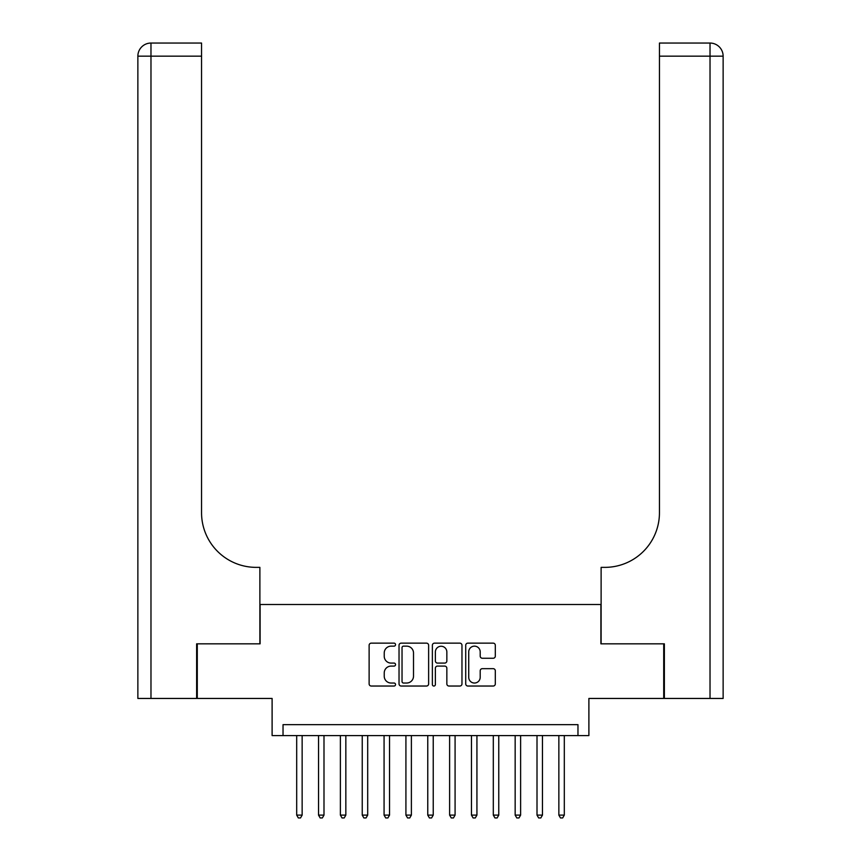 <?xml version="1.0" encoding="UTF-8"?>
<svg xmlns="http://www.w3.org/2000/svg" width="861" height="861" viewBox="0 0 861 861"><rect width="100%" height="100%" fill="white"/><g stroke="black" fill="none" stroke-linecap="round" stroke-linejoin="round"><path stroke-width="1.29" d="M395.543 644.641A1.496 1.496 0 0 0 394.047 643.145L371.263 643.145A2.142 2.142 0 0 0 369.121 645.287L369.121 683.882A2.142 2.142 0 0 0 371.263 686.034L394.047 686.034A1.496 1.496 0 0 0 395.543 684.527A1.496 1.496 0 0 0 394.047 683.031L391.098 683.031A6.866 6.866 0 0 1 384.232 676.165L384.232 672.947A6.866 6.866 0 0 1 391.098 666.091L394.047 666.091A1.496 1.496 0 0 0 395.543 664.584A1.496 1.496 0 0 0 394.047 663.088L391.098 663.088A6.866 6.866 0 0 1 384.232 656.222L384.232 653.004A6.866 6.866 0 0 1 391.098 646.148L394.047 646.148A1.496 1.496 0 0 0 395.543 644.641M493.17 658.256A2.142 2.142 0 0 0 495.312 656.114L495.312 645.287A2.142 2.142 0 0 0 493.17 643.145L467.867 643.145A2.142 2.142 0 0 0 465.726 645.287L465.726 683.882A2.142 2.142 0 0 0 467.867 686.034L493.17 686.034A2.142 2.142 0 0 0 495.312 683.882L495.312 670.805A2.142 2.142 0 0 0 493.17 668.663L482.343 668.663A2.142 2.142 0 0 0 480.201 670.805L480.201 677.295A5.736 5.736 0 0 1 474.465 683.031A5.736 5.736 0 0 1 468.728 677.295L468.728 651.885A5.736 5.736 0 0 1 474.465 646.148A5.736 5.736 0 0 1 480.201 651.885L480.201 656.114A2.142 2.142 0 0 0 482.343 658.256L493.17 658.256M577.968 735.585L588.892 735.585L588.892 698.454L663.713 698.454L663.713 643.834L600.903 643.834L600.903 604.508L260.097 604.508L260.097 643.834L197.287 643.834L197.287 698.454L272.108 698.454L272.108 735.585L577.968 735.585L577.968 724.661L283.032 724.661L283.032 735.585M428.627 645.287A2.142 2.142 0 0 0 426.475 643.145L401.172 643.145A2.142 2.142 0 0 0 399.03 645.287L399.03 683.882A2.142 2.142 0 0 0 401.172 686.034L426.475 686.034A2.142 2.142 0 0 0 428.627 683.882L428.627 645.287M434.525 643.145L459.828 643.145A2.142 2.142 0 0 1 461.97 645.287L461.97 683.882A2.142 2.142 0 0 1 459.828 686.034L449.001 686.034A2.142 2.142 0 0 1 446.848 683.882L446.848 668.233A2.142 2.142 0 0 0 444.706 666.091L437.528 666.091A2.142 2.142 0 0 0 435.375 668.233L435.375 684.527A1.496 1.496 0 0 1 433.879 686.034A1.496 1.496 0 0 1 432.373 684.527L432.373 645.287A2.142 2.142 0 0 1 434.525 643.145M403.529 646.148A1.496 1.496 0 0 0 402.033 647.644L402.033 681.525A1.496 1.496 0 0 0 403.529 683.031L406.64 683.031A6.866 6.866 0 0 0 413.506 676.165L413.506 653.004A6.866 6.866 0 0 0 406.64 646.148L403.529 646.148M446.848 651.992A5.736 5.736 0 0 0 441.112 646.256A5.736 5.736 0 0 0 435.375 651.992L435.375 660.936A2.142 2.142 0 0 0 437.528 663.088L444.706 663.088A2.142 2.142 0 0 0 446.848 660.936L446.848 651.992M296.69 735.585L296.69 815.109L302.146 815.109L302.146 735.585M302.146 815.109L300.511 817.95L298.326 817.95L296.69 815.109M196.631 643.834L259.882 643.834L259.882 567.367L256.169 567.367A54.62 54.62 0 0 1 201.549 512.758L201.549 56.159L150.976 56.159L150.976 698.454L196.631 698.454L196.631 643.834M150.976 698.454L137.868 698.454L137.868 56.159A13.109 13.109 0 0 1 150.976 43.05L201.549 43.05L201.549 56.159M137.868 567.367L137.868 56.159L150.976 56.159L150.976 43.05M256.169 567.367A54.62 54.62 0 0 1 201.549 512.758M723.132 698.454L664.369 698.454L664.369 643.834L601.118 643.834L601.118 567.367L604.831 567.367A54.62 54.62 0 0 0 659.451 512.758L659.451 43.05L710.024 43.05A13.109 13.109 0 0 1 723.132 56.159L723.132 698.454L723.132 56.159A13.109 13.109 0 0 0 710.024 43.05A13.109 13.109 0 0 1 723.132 56.159A13.109 13.109 0 0 0 710.024 43.05L710.024 56.159L659.451 56.159M706.752 43.05L659.451 43.05M604.831 567.367A54.62 54.62 0 0 0 659.451 512.758M318.538 735.585L318.538 815.109L323.994 815.109L323.994 735.585M323.994 815.109L322.358 817.95L320.174 817.95L318.538 815.109M340.386 735.585L340.386 815.109L345.842 815.109L345.842 735.585M345.842 815.109L344.206 817.95L342.021 817.95L340.386 815.109M362.233 735.585L362.233 815.109L367.69 815.109L367.69 735.585M367.69 815.109L366.054 817.95L363.869 817.95L362.233 815.109M384.071 735.585L384.071 815.109L389.538 815.109L389.538 735.585M389.538 815.109L387.902 817.95L385.717 817.95L384.071 815.109M405.918 735.585L405.918 815.109L411.386 815.109L411.386 735.585M411.386 815.109L409.75 817.95L407.565 817.95L405.918 815.109M427.766 735.585L427.766 815.109L433.234 815.109L433.234 735.585M433.234 815.109L431.587 817.95L429.413 817.95L427.766 815.109M449.614 735.585L449.614 815.109L455.082 815.109L455.082 735.585M455.082 815.109L453.435 817.95L451.25 817.95L449.614 815.109M471.462 735.585L471.462 815.109L476.929 815.109L476.929 735.585M476.929 815.109L475.283 817.95L473.098 817.95L471.462 815.109M493.31 735.585L493.31 815.109L498.767 815.109L498.767 735.585M498.767 815.109L497.131 817.95L494.946 817.95L493.31 815.109M515.158 735.585L515.158 815.109L520.614 815.109L520.614 735.585M520.614 815.109L518.979 817.95L516.794 817.95L515.158 815.109M537.006 735.585L537.006 815.109L542.462 815.109L542.462 735.585M542.462 815.109L540.826 817.95L538.642 817.95L537.006 815.109M558.854 735.585L558.854 815.109L564.31 815.109L564.31 735.585M564.31 815.109L562.674 817.95L560.489 817.95L558.854 815.109M710.024 698.454L710.024 56.159L723.132 56.159"/></g></svg>
